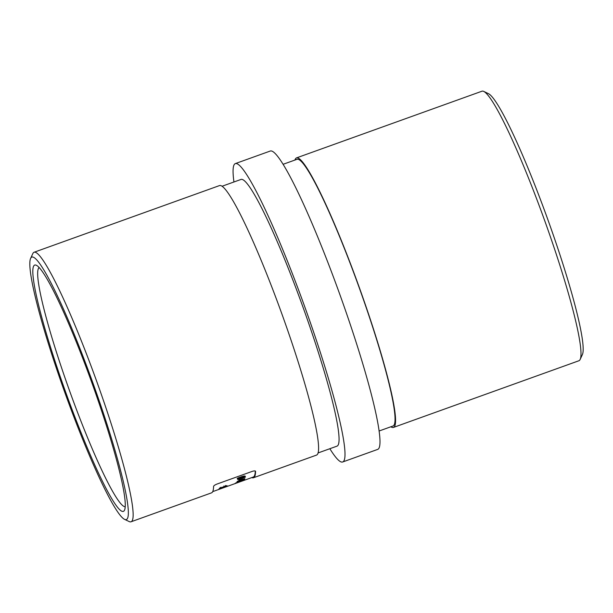 <?xml version="1.0" encoding="UTF-8"?>
<svg xmlns="http://www.w3.org/2000/svg" width="613" height="613" viewBox="0 0 613 613"><rect width="100%" height="100%" fill="white"/><g stroke="black" fill="none" stroke-linecap="round" stroke-linejoin="round"><path stroke-width="0.92" d="M67.606 397.492A130.883 13.907 70.2 0 1 36.435 265.314A130.883 13.907 70.2 0 1 90.525 379.064A130.883 13.907 70.2 0 1 124.493 510.231A130.883 13.907 70.2 0 1 67.606 397.492M39.194 267.559A127.144 13.509 -109.8 0 0 71.437 395.975A127.144 13.509 -109.8 0 0 125.198 506.744M66.855 398.098A139.48 14.819 -109.8 0 0 124.5 519.318A139.48 14.819 -109.8 0 0 91.276 378.459A139.48 14.819 -109.8 0 0 30.65 258.311A139.48 14.819 -109.8 0 0 66.855 398.098M30.65 258.311L32.849 253.567A143.22 15.218 70.2 0 1 34.106 252.242A143.22 15.218 70.2 0 1 95.099 376.934A143.22 15.218 70.2 0 1 131.021 521.793A143.22 15.218 70.2 0 1 129.213 521.571L124.5 519.318M483.787 91.429L488.5 93.682A139.48 14.819 70.2 0 1 546.145 214.902A139.48 14.819 70.2 0 1 582.35 354.689L580.151 359.433A143.22 15.218 -109.8 0 0 542.972 215.899A143.22 15.218 -109.8 0 0 483.787 91.429A143.22 15.218 -109.8 0 0 481.979 91.207L296.531 157.886A143.22 15.218 -109.8 0 0 294.968 160.039M390.879 426.771A143.22 15.218 -109.8 0 0 393.446 427.437L578.894 360.758A143.22 15.218 -109.8 0 0 580.151 359.433M393.446 427.437A143.22 15.218 -109.8 0 0 357.525 282.578A143.22 15.218 -109.8 0 0 296.531 157.886M379.056 431.023L392.941 426.027A141.726 15.057 -109.8 0 0 357.394 282.685A141.726 15.057 -109.8 0 0 297.037 159.296L283.152 164.284M131.021 521.793L211.5 492.86A143.22 15.218 -109.8 0 0 213.569 486.438C213.761 485.695 214.925 484.883 217.071 484.025L252.058 471.443C254.211 470.761 255.376 470.73 255.56 471.343L255.483 471.136M255.537 471.236L255.56 471.343A143.22 15.218 -109.8 0 1 253.491 477.757L316.469 455.114A143.22 15.218 -109.8 0 0 280.547 310.255A143.22 15.218 -109.8 0 0 219.554 185.563L34.106 252.242M251.774 477.581A143.22 15.218 -109.8 0 0 253.491 477.757M318.032 452.961L336.958 446.157A141.726 15.057 -109.8 0 0 301.412 302.814A141.726 15.057 -109.8 0 0 241.055 179.425L222.121 186.229M329.848 448.716A158.552 16.85 -109.8 0 0 342.652 461.995A158.552 16.85 -109.8 0 0 302.883 301.627A158.552 16.85 -109.8 0 0 235.354 163.587A158.552 16.85 -109.8 0 0 233.944 181.977M342.652 461.995L377.646 449.413A158.552 16.85 -109.8 0 0 337.87 289.045A158.552 16.85 -109.8 0 0 270.348 151.005L235.354 163.587M226.013 486.837L220.236 488.829A142.477 15.141 70.2 0 1 219.929 489.021L218.412 489.565A142.477 15.141 70.2 0 1 218.274 489.626L220.956 488.661A142.477 15.141 -109.8 0 0 221.002 488.645A142.477 15.141 -109.8 0 0 221.025 488.638L225.868 486.898A142.477 15.141 -109.8 0 0 226.013 486.837M219.255 488.492L224.94 486.684L227.032 485.711L225.186 486.101A142.477 15.141 70.2 0 1 225.094 486.308L221.799 487.442A142.477 15.141 -109.8 0 0 221.883 487.235L219.247 488.538M225.094 486.308L225.699 486.193L225.446 485.473M227.009 485.657L226.45 485.718M220.32 487.343L220.488 487.795M224.136 486.699L223.883 485.994M237.959 482.209L235.377 483.121L237.959 482.209M244.84 478.638L238.924 480.24A142.477 15.141 70.2 0 1 238.756 480.83L237.239 481.374A142.477 15.141 70.2 0 1 237.162 481.603L238.679 481.059A142.477 15.141 70.2 0 1 238.641 481.167L239.875 480.722A142.477 15.141 -109.8 0 0 239.913 480.615L244.756 478.876A142.477 15.141 -109.8 0 0 244.84 478.638M255.284 471.006A142.477 15.141 70.2 0 1 253.238 477.06L221.002 488.645M245.208 476.186L245.277 476.355C245.108 475.818 243.844 475.933 241.484 476.707L237.698 478.109L237.17 478.485L238.196 478.355L237.492 479.167C237.629 479.673 238.871 479.519 241.231 478.707L244.901 477.358L245.445 477.021L244.464 477.175L245.261 476.263M241.92 480.263L237.085 481.803A142.477 15.141 70.2 0 1 236.741 482.492L237.974 482.048A142.477 15.141 -109.8 0 0 238.158 481.726L242.12 480.546L244.51 479.427L242.012 480.063A142.477 15.141 70.2 0 1 241.92 480.263M243.759 480.393L237.959 482.324A142.477 15.141 70.2 0 1 237.675 482.584L236.151 483.128A142.477 15.141 70.2 0 1 236.028 483.213L237.545 482.669A142.477 15.141 70.2 0 1 237.476 482.707L238.71 482.262A142.477 15.141 -109.8 0 0 238.779 482.224L243.622 480.485A142.477 15.141 -109.8 0 0 243.759 480.393M226.58 486.339L218.803 489.182L226.603 486.354M244.648 476.646L243.629 476.814M243.744 477.144L243.882 477.527M244.204 476.47L244.464 477.175M239.737 477.864L243.943 476.837L243.522 477.328L239.614 477.504M243.675 476.048L243.943 476.837M242.917 477.68L238.817 478.692L242.825 477.427M238.564 478.048L238.825 478.761L238.572 478.01M239.047 477.803L239.2 478.224M239.683 479.964L239.913 480.615M239.629 479.987A141.726 15.057 70.2 0 1 239.622 480.017L239.875 480.722M239.622 480.017L238.917 480.27M239.989 480.385A142.477 15.141 -109.8 0 0 240.081 480.086L242.51 479.481L239.989 480.385L239.821 479.918M237.79 481.557L237.974 482.048M238.909 482.14A142.477 15.141 -109.8 0 0 239.062 482.017L241.43 481.228L238.863 482.002M225.262 486.86L220.136 488.699L225.262 486.86L225.009 486.147M220.573 488.592L219.875 488.009M221.163 488.576A142.477 15.141 -109.8 0 0 221.331 488.484L223.684 487.672L221.14 488.507M212.711 491.626L219.768 489.09M243.185 479.918L242.924 479.213"/></g></svg>

